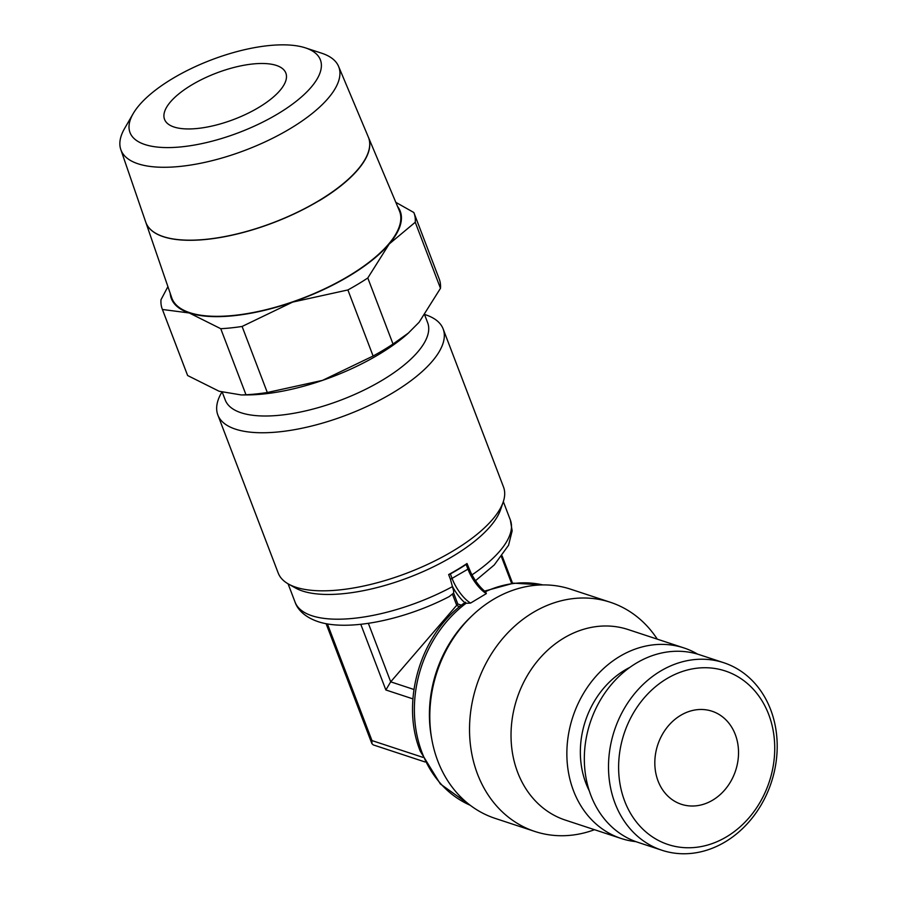<?xml version="1.0" encoding="UTF-8"?>
<svg xmlns="http://www.w3.org/2000/svg" width="898" height="898" viewBox="0 0 898 898"><rect width="100%" height="100%" fill="white"/><g stroke="black" fill="none" stroke-linecap="round" stroke-linejoin="round"><path stroke-width="1.35" d="M467.005 563.517A2.447 0.932 159.1 0 1 466.152 564.438A116.37 44.384 159.1 0 1 450.369 573.934A2.447 0.932 159.1 0 1 448.641 574.574A115.202 43.946 159.1 0 0 458.137 569.141A115.202 43.946 159.1 0 0 467.005 563.517L470.878 572.711C475.334 581.399 480.363 587.898 485.975 592.209L485.223 591.771L486.368 593.589L470.586 603.074L466.017 603.321L465.445 602.165M657.291 639.163A120.658 100.991 108.2 0 0 610.359 602.277L570.634 589.189A120.658 100.991 108.2 0 0 493.092 599.583A120.658 100.991 108.2 0 0 472.797 615.051A120.658 100.991 108.2 0 0 431.826 739.402A120.658 100.991 108.2 0 0 495.112 818.37L534.838 831.458A120.658 100.991 108.2 0 0 594.51 829.696M610.359 602.277A120.658 100.991 108.2 0 0 532.817 612.672A120.658 100.991 108.2 0 0 469.531 730.691A120.658 100.991 108.2 0 0 534.838 831.458M697.679 654.159A100.307 83.963 108.2 0 0 683.95 647.941L628.106 629.543A100.307 83.963 108.2 0 0 563.641 638.186A100.307 83.963 108.2 0 0 511.029 736.304A100.307 83.963 108.2 0 0 565.325 820.087L621.169 838.485A100.307 83.963 108.2 0 0 635.896 841.639M683.95 647.941A100.307 83.963 108.2 0 0 619.474 656.584A100.307 83.963 108.2 0 0 566.863 754.702A100.307 83.963 108.2 0 0 621.169 838.485M470.878 572.711L471.899 574.933M425.08 314.603L426.337 315.041A120.579 46 159.1 0 1 443.141 328.937L503.509 487.008A120.579 46 159.1 0 1 503.206 501.993L500.613 509.593A115.202 43.946 159.1 0 1 453.153 556.098A115.202 43.946 159.1 0 1 295.42 587.954L288.426 584.014A120.579 46 159.1 0 1 278.212 573.047L217.844 414.977A120.579 46 159.1 0 1 221.11 393.414L221.84 392.1M503.206 501.993A120.579 46 159.1 0 1 453.524 550.676A120.579 46 159.1 0 1 288.426 584.014M443.141 328.937A120.579 46 159.1 0 1 393.167 392.606A120.579 46 159.1 0 1 217.844 414.977M424.743 315.086L427.661 322.73A108.332 41.319 159.1 0 1 382.761 379.933A108.332 41.319 159.1 0 1 225.252 400.025L222.266 392.224M453.748 591.378L450.403 579.176M448.641 574.574L450.448 579.289L467.948 569.152L468.442 567.682M461.415 605.185L457.8 603.995L453.636 593.084L449.09 596.665C404.201 620.013 347.425 631.777 317.701 621.517C302.884 616.387 296.912 607.8 295.105 602.21L295.105 602.21A115.202 43.946 159.1 0 0 311.932 615.747A115.202 43.946 159.1 0 0 452.614 586.54M453.658 590.379L453.58 593.331M327.411 623.885L371.974 740.581L371.895 743.623L373.231 744.891L425.057 761.975M397.578 206.495A122.487 46.718 159.1 0 1 389.193 244.009L415.246 222.255A134.745 51.399 -20.9 0 0 414 212.927L439.223 278.986A134.745 51.399 159.1 0 1 440.48 288.314L419.085 322.281L407.625 333.798A122.487 46.718 159.1 0 1 379.338 354.138A122.487 46.718 159.1 0 1 322.539 380.37A122.487 46.718 159.1 0 1 247.556 394.918L241.371 394.963L219.146 391.259L187.637 375.532A134.745 51.399 159.1 0 1 187.469 375.117L162.246 309.058A134.745 51.399 -20.9 0 0 162.415 309.473L189.254 312.975A122.487 46.718 159.1 0 1 170.205 293.32M373.108 356.023L347.885 289.953A134.745 51.399 -20.9 0 0 358.145 284.071A134.745 51.399 -20.9 0 0 367.798 277.976L393.021 344.035A134.745 51.399 159.1 0 1 383.379 350.13A134.745 51.399 159.1 0 1 373.108 356.023L322.539 380.37L267.312 392.516A134.745 51.399 159.1 0 1 245.985 394.761L241.371 394.963M367.798 277.976L389.193 244.009A122.487 46.718 159.1 0 1 349.445 275.866A122.487 46.718 159.1 0 1 292.647 302.098L347.885 289.953M242.09 326.457L292.647 302.098A122.487 46.718 159.1 0 1 189.254 312.975L220.751 328.702A134.745 51.399 -20.9 0 0 242.09 326.457L267.312 392.516M368.416 137.259L399.408 210.862A121.859 46.483 159.1 0 1 349.12 275.753A121.859 46.483 159.1 0 1 171.743 297.799L145.757 222.165A119.153 45.45 159.1 0 0 319.205 200.613M368.483 137.428A119.153 45.45 159.1 0 1 319.239 200.714M120.803 149.551L145.712 222.053A119.153 45.45 -20.9 0 0 319.16 200.501A119.153 45.45 -20.9 0 0 368.326 137.046L338.58 66.396A116.56 44.462 159.1 0 1 290.469 128.47A116.56 44.462 159.1 0 1 120.803 149.551A116.56 44.462 159.1 0 1 124.598 128.459L133.162 113.653A101.889 38.861 159.1 0 1 172.248 78.766A101.889 38.861 159.1 0 1 305.432 47.875A101.889 38.861 159.1 0 1 278.156 113.664A101.889 38.861 159.1 0 1 167.657 147.586A101.889 38.861 159.1 0 1 133.162 113.653M305.432 47.875L321.686 53.206A116.56 44.462 159.1 0 1 338.58 66.396M191.465 85.097A64.925 24.762 159.1 0 1 285.845 73.052A64.925 24.762 159.1 0 1 258.938 107.333A64.925 24.762 159.1 0 1 164.547 119.378A64.925 24.762 159.1 0 1 191.465 85.097M680.516 715.437A48.997 41.005 -71.8 0 1 712.013 711.216A48.997 41.005 -71.8 0 1 738.526 752.131A48.997 41.005 -71.8 0 1 712.832 800.062A48.997 41.005 -71.8 0 1 681.346 804.282A48.997 41.005 -71.8 0 1 654.822 763.367A48.997 41.005 -71.8 0 1 680.516 715.437M167.915 286.642L161 299.73A134.745 51.399 -20.9 0 0 162.246 309.058M162.415 309.473L187.637 375.532M414 212.927A134.745 51.399 -20.9 0 0 413.832 212.512L395.827 202.342M440.48 288.314L415.246 222.255M245.985 394.761L220.751 328.702M408.848 332.72L393.021 344.035M457.8 603.995L390.697 681.829L385.859 689.967L360.783 624.301M452.85 587.213A27.367 10.742 59 0 0 465.355 603.209L463.536 603.557C420.107 634.976 400.407 702.079 420.275 751.233L440.323 783.943L470.26 805.315M472.797 615.051L470.878 616.87A116.37 97.399 108.2 0 0 431.354 736.798L431.826 739.402M629.891 667.36A84.513 70.74 108.2 0 0 624.682 670.222A84.513 70.74 108.2 0 0 589.234 790.734M723.754 662.724L699.564 654.754A98.724 82.638 108.2 0 0 636.121 663.263A98.724 82.638 108.2 0 0 584.329 759.831A98.724 82.638 108.2 0 0 637.771 842.29L661.961 850.26A98.724 82.638 108.2 0 0 725.416 841.752A98.724 82.638 108.2 0 0 777.197 745.183A98.724 82.638 108.2 0 0 723.754 662.724A98.724 82.638 108.2 0 0 660.299 671.233A98.724 82.638 108.2 0 0 608.507 767.801A98.724 82.638 108.2 0 0 661.961 850.26M726.808 836.655A91.383 76.487 108.2 0 0 768.688 714.415A91.383 76.487 108.2 0 0 666.54 678.843A91.383 76.487 108.2 0 0 624.66 801.083A91.383 76.487 108.2 0 0 726.808 836.655M470.586 603.074A24.931 9.777 59 0 1 452.165 578.649L450.369 573.934M486.368 593.589A24.931 9.777 59 0 1 467.948 569.152L466.152 564.438M542.819 584.912A116.37 97.399 108.2 0 0 485.324 591.715M466.017 603.321A116.37 97.399 108.2 0 0 422.071 752.67A116.37 97.399 108.2 0 0 470.215 805.27M503.329 501.623L510.356 520.021A115.202 43.946 159.1 0 1 471.989 574.877M511.624 583.408L501.454 556.771M422.823 757.328L371.974 740.581M412.923 698.88L385.859 689.967M459.709 606.565L456.835 605.622L452.581 594.476M413.933 689.484L390.697 681.829L368.36 623.324M484.572 591.097L513.667 583.161L542.886 584.912M510.356 520.021L512.152 530.853L508.549 545.277L494.248 564.965L475.513 580.692M288.078 583.812L295.105 602.21M512.567 583.285L502.117 555.907M371.895 743.623L326.086 623.65"/></g></svg>
